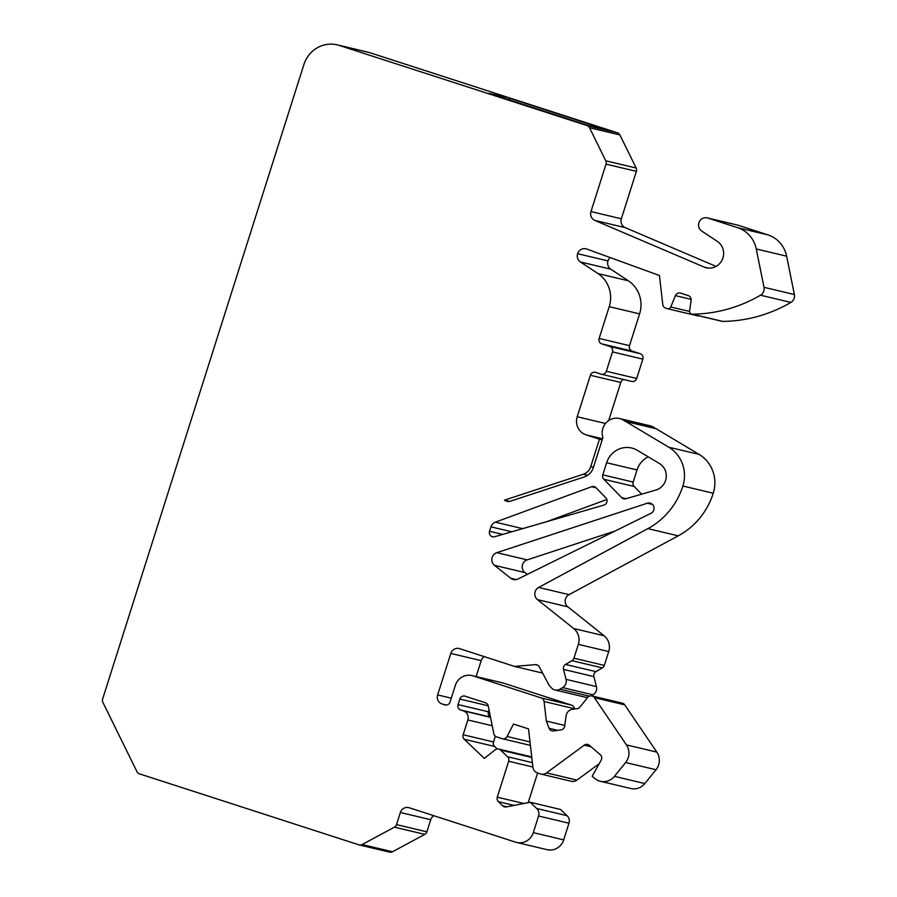 <?xml version="1.0" encoding="UTF-8"?>
<svg xmlns="http://www.w3.org/2000/svg" width="897" height="897" viewBox="0 0 897 897"><rect width="100%" height="100%" fill="white"/><g stroke="black" fill="none" stroke-linecap="round" stroke-linejoin="round"><path stroke-width="1.35" d="M621.352 218.778L636.399 171.338L606.024 164.129L590.977 211.569L621.352 218.778A7.254 6.985 103.4 0 0 625.243 227.636L716.064 266.409M596.034 487.755L591.628 486.712A4.35 4.193 103.4 0 1 595.967 487.688L605.834 497.813A4.35 4.193 103.4 0 1 603.916 505.101L494.617 536.754A4.35 4.193 103.4 0 1 489.549 531.282L502.724 534.41M369.676 52.643L339.29 45.433A29.029 27.964 -76.6 0 0 337.227 44.85L367.613 52.071A29.029 27.964 103.4 0 1 369.676 52.643L617.461 132.812A4.35 4.193 103.4 0 1 619.894 134.942L636.164 168.031A4.35 4.193 103.4 0 1 636.399 171.338M707.744 218.016A7.254 6.985 -76.6 0 0 707.228 217.881L737.603 225.091A7.254 6.985 103.4 0 1 738.13 225.237L707.744 218.016L737.603 227.681L767.978 234.902L738.13 225.237M767.978 234.902A29.029 27.964 103.4 0 1 786.635 256.183L794.372 294.53A7.254 6.985 103.4 0 1 790.885 302.412L760.499 295.203A145.135 139.797 103.4 0 1 692.361 314.185L722.735 321.406A145.135 139.797 -76.6 0 0 790.885 302.412M722.735 321.406A2.904 2.792 103.4 0 1 722.085 321.328L691.699 314.118A2.904 2.792 -76.6 0 0 692.361 314.185M699.212 315.901A2.904 2.792 103.4 0 1 697.888 315.923L667.514 308.703A2.904 2.792 -76.6 0 0 670.754 306.976L675.441 295.629A4.35 4.193 103.4 0 1 680.621 293.128L688.246 295.595A4.35 4.193 103.4 0 1 691.094 300.293L689.602 310.923A2.904 2.792 -76.6 0 0 691.699 314.118M610.173 257.562A7.254 6.985 -76.6 0 0 607.987 260.915L607.987 260.915A7.254 6.985 -76.6 0 0 610.801 269.19L580.415 261.969A7.254 6.985 103.4 0 1 577.612 253.694L577.612 253.694A7.254 6.985 103.4 0 1 586.683 249.018L659.441 275.502L662.771 304.543A4.35 4.193 -76.6 0 0 665.63 308.108L667.301 308.646A2.904 2.792 -76.6 0 0 667.514 308.703M602.515 438.79L586.145 434.899A14.509 13.982 103.4 0 1 577.22 416.757L590.383 375.271A4.35 4.193 103.4 0 1 595.698 372.412L601.012 374.127A4.35 4.193 -76.6 0 0 606.327 371.268L612.46 351.904A4.35 4.193 -76.6 0 0 609.792 346.466L640.166 353.687L632.183 351.097A4.35 4.193 103.4 0 1 629.515 345.659L639.595 313.883A29.029 27.964 -76.6 0 0 628.349 280.783L610.801 269.19M640.166 353.687A4.35 4.193 103.4 0 1 642.846 359.125L636.702 378.489A4.35 4.193 103.4 0 1 631.701 381.427L601.326 374.217M608.693 420.536L620.769 382.481A4.35 4.193 103.4 0 1 623.807 379.554M654.933 428.093A14.509 13.982 -76.6 0 0 649.921 425.739L619.547 418.518A14.509 13.982 103.4 0 1 624.547 420.872L654.933 428.093A14.509 13.982 103.4 0 1 656.2 428.766L625.826 421.545A14.509 13.982 -76.6 0 0 624.547 420.872M604.085 635.738A14.509 13.982 103.4 0 1 608.715 651.57L578.341 644.36A14.509 13.982 -76.6 0 0 573.71 628.528L604.085 635.738L567.846 606.832A7.254 6.985 103.4 0 1 569.034 594.655L678.255 535.834A72.567 69.899 -76.6 0 0 713.25 493.238A33.38 32.157 -76.6 0 0 699.133 454.42L656.2 428.766M604.32 665.417A4.35 4.193 103.4 0 1 602.358 667.895L571.972 660.685A4.35 4.193 -76.6 0 0 573.945 658.196L604.32 665.417L608.715 651.57M537.774 665.238L535.307 664.643A4.35 4.193 103.4 0 1 539.265 666.83L549.267 685.499L551.453 687.898A7.254 6.985 -76.6 0 0 559.963 689.176L562.643 687.607A7.254 6.985 -76.6 0 0 566.052 679.354L596.427 686.575L593.881 676.607A4.35 4.193 103.4 0 1 595.922 671.651L602.358 667.895M596.427 686.575A7.254 6.985 103.4 0 1 593.029 694.827L591.291 695.837M587.804 697.283A7.254 6.985 103.4 0 1 585.293 697.171L554.918 689.95M476.139 676.562L481.184 660.652A7.254 6.985 103.4 0 1 484.268 656.638M473.022 675.867A14.509 13.982 -76.6 0 0 471.99 675.587L502.376 682.796A14.509 13.982 103.4 0 1 503.408 683.088L473.022 675.867L541.216 697.933L571.591 705.154L503.408 683.088M571.591 705.154A4.35 4.193 103.4 0 1 574.45 708.72L574.484 709.045M591.908 695.937L622.283 703.147A4.35 4.193 103.4 0 1 624.727 704.851L656.817 752.112A14.509 13.982 103.4 0 1 655.999 769.738L644.831 783.563A14.509 13.982 103.4 0 1 630.793 788.508L600.407 781.298A14.509 13.982 -76.6 0 0 614.456 776.342L625.613 762.528A14.509 13.982 -76.6 0 0 626.431 744.891L594.352 697.642A4.35 4.193 -76.6 0 0 587.692 697.418L579.866 707.116A4.35 4.193 103.4 0 1 577.152 708.675L572.275 709.359A7.254 6.985 -76.6 0 0 566.175 715.615L564.695 726.133A4.35 4.193 103.4 0 1 561.029 729.889L553.527 730.943A4.35 4.193 103.4 0 1 549.132 728.308L546.318 721.065L544.075 701.499A4.35 4.193 -76.6 0 0 541.216 697.933M599.162 763.751L576.917 780.098A7.254 6.985 103.4 0 1 571.254 781.276L540.869 774.055A7.254 6.985 -76.6 0 0 546.542 772.878L584.261 745.172A4.35 4.193 103.4 0 1 589.374 745.329L600.25 754.669A4.35 4.193 103.4 0 1 601.169 760.163L592.199 776.23L594.711 778.383A14.509 13.982 -76.6 0 0 600.407 781.298M489.022 709.919L488.428 711.792A4.35 4.193 103.4 0 0 490.446 716.961M495.357 736.213L493.529 741.965A4.35 4.193 103.4 0 0 494.639 746.472L464.265 739.263L484.313 758.413L495.166 749.847A4.35 4.193 -76.6 0 1 500.56 750.071L507.556 756.754L532.392 762.652M497.252 748.961L494.639 746.472M498.687 749.04L529.062 756.261A4.35 4.193 103.4 0 1 530.934 757.281L500.56 750.071M531.887 758.189L530.934 757.281M528.198 802.658L537.606 773.023M530.217 802.266L560.603 809.486L567.117 815.709A7.254 6.985 103.4 0 1 568.967 823.222L563.697 839.861A14.509 13.982 103.4 0 1 547.035 849.672L516.661 842.451A14.509 13.982 -76.6 0 0 533.311 832.64L538.592 816.001A7.254 6.985 -76.6 0 0 536.742 808.5L530.217 802.266L506.357 806.919A4.35 4.193 103.4 0 1 502.757 805.865L498.384 801.683A4.35 4.193 103.4 0 1 497.274 797.175L523.893 803.499M433.812 815.698A7.254 6.985 -76.6 0 0 430.728 819.712L400.354 812.491L396.508 824.612L426.882 831.822L430.728 819.712M426.882 831.822A4.35 4.193 103.4 0 1 424.786 834.378L392.516 851.758A4.35 4.193 103.4 0 1 389.612 852.15L359.237 844.929A4.35 4.193 -76.6 0 0 362.13 844.548L394.411 827.169A4.35 4.193 -76.6 0 0 396.508 824.612M546.598 521.706L606.843 499.506M648.195 456.831A21.775 20.967 -76.6 0 0 637.027 469.961L633.181 482.081A4.35 4.193 -76.6 0 0 634.19 486.488L603.804 479.267L621.767 497.689A4.35 4.193 103.4 0 0 625.814 498.766L655.842 490.065A14.509 13.982 103.4 0 0 659.441 463.547L637.341 450.339A21.775 20.967 103.4 0 0 631.634 448.018A21.775 20.967 103.4 0 0 606.641 462.74L602.795 474.861A4.35 4.193 103.4 0 0 603.804 479.267M641.68 494.169L634.19 486.488M615.241 530.957L527.189 559.885A7.254 6.985 -76.6 0 0 524.868 572.544L527.234 574.428M337.227 44.85A29.029 27.964 -76.6 0 0 303.915 64.483L102.628 699.021A4.35 4.193 -76.6 0 0 102.863 702.329L136.961 771.689A4.35 4.193 -76.6 0 0 139.394 773.819L358.923 844.851A4.35 4.193 -76.6 0 0 359.237 844.929M339.29 45.433L587.087 125.602L617.461 132.812M400.354 812.491A7.254 6.985 103.4 0 1 409.189 807.737L515.618 842.171A14.509 13.982 -76.6 0 0 516.661 842.451M532.896 767.013L508.666 761.261L497.274 797.175M508.666 761.261A4.35 4.193 -76.6 0 0 507.556 756.754M464.265 739.263A4.35 4.193 103.4 0 1 463.155 734.755L467.842 719.955A7.254 6.985 -76.6 0 0 463.39 710.884L460.722 710.02A4.35 4.193 103.4 0 1 458.053 704.582L459.802 699.043A4.35 4.193 103.4 0 1 465.117 696.184L485.423 702.766A4.35 4.193 103.4 0 1 488.226 705.95L493.821 733.69A4.35 4.193 -76.6 0 0 496.624 736.886L502.085 738.657A4.35 4.193 -76.6 0 0 507.097 736.493L513.51 724.047L528.524 728.902L532.908 767.103A7.254 6.985 -76.6 0 0 537.662 773.046L540.353 773.909A7.254 6.985 -76.6 0 0 540.869 774.055M471.99 675.587A14.509 13.982 -76.6 0 0 455.34 685.398L450.07 701.992A4.35 4.193 103.4 0 1 444.766 704.851L442.098 703.999A7.254 6.985 103.4 0 1 437.646 694.928L451.281 698.169M481.184 660.652L450.81 653.431L437.646 694.928M450.81 653.431A7.254 6.985 103.4 0 1 459.656 648.666L514.519 666.415L535.307 664.643M566.052 679.354L563.507 669.397A4.35 4.193 103.4 0 1 565.547 664.442L595.922 671.651M571.972 660.685L565.547 664.442M578.341 644.36L573.945 658.196M573.71 628.528L537.471 599.622A7.254 6.985 103.4 0 1 538.649 587.445L647.881 528.625A72.567 69.899 103.4 0 0 682.875 486.017A33.38 32.157 103.4 0 0 668.747 447.211L625.826 421.545M587.647 475.264L583.33 474.233L504.484 500.134A7.254 6.985 103.4 0 0 510.662 501.131L584.138 476.991A14.509 13.982 103.4 0 0 593.399 467.494L602.919 437.501A14.509 13.982 103.4 0 1 619.547 418.518M583.33 474.233A11.616 11.179 -76.6 0 0 590.742 466.642L593.466 467.281M586.145 434.899L599.443 439.205L590.742 466.642M609.792 346.466L601.809 343.887A4.35 4.193 103.4 0 1 599.129 338.438L609.22 306.662A29.029 27.964 -76.6 0 0 597.974 273.563L580.415 261.969M760.499 295.203A7.254 6.985 -76.6 0 0 763.997 287.309L756.261 248.962A29.029 27.964 -76.6 0 0 737.603 227.681M707.228 217.881A7.254 6.985 -76.6 0 0 701.712 231.056L717.331 241.371A14.531 13.993 -76.6 0 1 704.1 267.048L708.552 268.102M625.243 227.636L594.857 220.427L704.1 267.048M594.857 220.427A7.254 6.985 103.4 0 1 590.977 211.569M606.024 164.129A4.35 4.193 -76.6 0 0 605.789 160.81L589.52 127.733A4.35 4.193 -76.6 0 0 587.087 125.602M517.95 579.014A7.254 6.985 103.4 0 1 510.685 578.251L494.494 565.334A7.254 6.985 103.4 0 1 496.803 552.664L647.342 503.206A5.438 5.236 103.4 0 1 651.043 513.263L517.95 579.014M511.795 531.786L490.962 526.842L489.549 531.282M490.962 526.842A7.254 6.985 103.4 0 1 495.368 522.166L591.628 486.712M504.047 98.21L504.529 96.697L489.044 93.355L587.109 125.087L610.734 131.029L509.664 98.255L509.148 99.859M504.529 96.697L509.664 98.255M509.698 501.378L504.484 500.134M564.796 725.449L546.318 721.065M542.629 673.098L514.519 666.415M602.167 439.844L599.443 439.205M577.612 253.694L607.987 260.915L577.612 253.694M424.786 834.378L394.411 827.169M362.13 844.548L392.516 851.758M619.894 134.942L589.52 127.733M605.789 160.81L636.164 168.031M786.635 256.183L756.261 248.962M763.997 287.309L794.372 294.53M691.116 299.351L675.441 295.629M670.754 306.976L689.58 311.45M522.626 528.647L495.368 522.166M637.027 469.961L606.641 462.74M633.181 482.081L602.795 474.861M626.028 498.698L621.767 497.689M597.974 273.563L628.349 280.783M524.868 572.544L494.494 565.334M527.189 559.885L496.803 552.664M652.523 504.439L647.342 503.206M516.302 579.585L510.685 578.251M533.311 832.64L563.697 839.861M568.967 823.222L538.592 816.001M536.742 808.5L567.117 815.709M502.757 805.865L506.816 806.829M514.082 805.416L498.384 801.683M463.155 734.755L493.529 741.965M492.218 725.74L467.842 719.955M463.39 710.884L490.524 717.331M490.468 717.084L460.722 710.02M458.053 704.582L488.428 711.792M488.192 705.793L459.802 699.043M507.097 736.493L530.015 741.942M546.542 772.878L576.917 780.098M591.056 746.786L584.261 745.172M614.456 776.342L644.831 783.563M655.999 769.738L625.613 762.528M626.431 744.891L656.817 752.112M624.727 704.851L594.352 697.642M549.132 728.308L557.721 730.349M574.45 708.72L544.075 701.499M444.766 704.851L445.383 705.008M446.448 705.031L442.098 703.999M559.963 689.176L589.351 696.162M593.029 694.827L562.643 687.607M593.881 676.607L563.507 669.397M567.846 606.832L537.471 599.622M538.649 587.445L569.034 594.655M678.255 535.834L647.881 528.625M713.25 493.238L682.875 486.017M699.133 454.42L668.747 447.211M577.22 416.757L605.497 423.474M620.769 382.481L590.383 375.271M606.327 371.268L636.702 378.489M642.846 359.125L612.46 351.904M632.183 351.097L601.809 343.887M599.129 338.438L629.515 345.659M639.595 313.883L609.22 306.662M530.419 745.396L502.387 738.736"/></g></svg>
